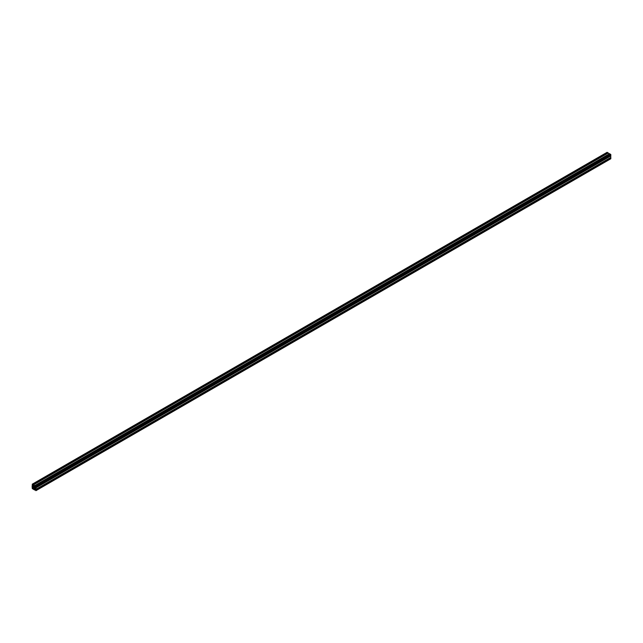 <?xml version="1.0" encoding="UTF-8"?>
<svg xmlns="http://www.w3.org/2000/svg" width="643" height="643" viewBox="0 0 643 643"><rect width="100%" height="100%" fill="white"/><g stroke="black" fill="none" stroke-linecap="round" stroke-linejoin="round"><path stroke-width="0.96" d="M33.106 485.553L33.251 486.044L33.106 485.553M33.106 487.764L33.251 488.254L33.106 487.764M35.027 488.873L35.172 489.363L35.027 488.873M35.027 486.655L35.172 487.145L35.027 486.655M32.407 486.333L32.801 486.108L32.407 486.647L33.323 487.724L34.674 486.936L34.063 485.465L33.46 486.237L34.288 485.754M32.399 484.742L32.761 485.714L32.15 485.602L32.15 487.081L32.761 487.924L32.174 487.764L32.343 488.664L32.849 488.929L33.002 488.342L33.428 489.291L34.762 490.038L34.915 489.452L35.928 490.673L35.373 489.436L35.67 488.873L35.984 489.299L35.984 487.812L35.373 487.225L35.67 486.663L35.984 487.081L35.791 486.229L35.285 485.963L35.132 486.558L34.706 485.61L33.428 484.862L33.219 485.449L32.343 484.243L32.319 484.79M610.85 158.652L35.984 490.545L610.794 158.773L610.689 157.953L35.839 489.853M610.85 157.398L35.984 489.299L610.826 157.447L610.681 155.759M610.85 155.188L35.984 487.081L610.826 155.236L610.135 154.119M609.652 153.918L34.786 485.819L609.644 153.942L608.214 153.01M607.739 152.817L32.865 484.709L607.731 152.833L607.016 152.455M33.323 487.724L34.2 489.444L35.638 488.101M33.46 487.957L34.674 486.936M32.793 486.108L33.46 486.237M34.81 488.584L35.727 488.559L34.81 487.177M32.295 485.594L32.745 485.336M32.319 485.642L32.753 485.393M32.23 485.553L32.721 485.272M32.319 488.093L32.761 487.844M32.319 487.86L32.753 487.611M32.295 487.812L32.745 487.547M32.865 488.881L33.364 488.6L32.865 488.881M32.865 488.801L33.315 488.543M32.841 488.752L33.267 488.503M32.64 488.64L33.074 488.383M34.786 489.99L35.277 489.701L34.786 489.99M34.786 489.91L35.228 489.653M34.754 489.862L35.188 489.612M34.553 489.741L34.987 489.492M35.984 490.022L610.85 158.13M35.904 489.894L610.77 157.993M35.461 489.717L610.328 157.824M35.373 489.436L35.807 489.186M35.373 489.186L35.791 488.945M35.984 487.812L610.85 155.919M35.904 487.683L610.77 155.783M35.839 487.643L610.705 155.743L35.815 487.643M35.461 487.507L610.328 155.606M35.373 487.225L35.807 486.968M35.373 486.968L35.791 486.735M35.984 486.566L610.85 154.666M35.791 486.229L610.657 154.336M35.341 485.971L610.207 154.071M35.132 486.558L35.55 486.317M34.915 486.43L35.349 486.18M34.714 486.212L609.58 154.32M34.786 485.738L609.652 153.846M34.706 485.61L609.572 153.709M33.428 484.862L608.294 152.97M33.219 485.449L33.629 485.208M33.002 485.32L33.436 485.071M32.793 485.111L607.667 153.211M32.865 484.629L607.739 152.737M32.793 484.5L607.659 152.6M32.343 484.243L607.209 152.343M32.319 485.883L32.761 485.626M33.934 489.283L34.674 488.857M33.54 488.616L35.333 487.579M33.46 488.326L35.132 487.362M33.002 487.539L34.674 486.566M32.793 487.322L34.593 486.285M32.407 486.647L33.155 486.221M33.46 485.867L34.103 485.489M35.132 488.768L35.775 488.391M32.174 485.553L32.705 485.24M32.849 488.929L33.38 488.624M34.762 490.038L35.301 489.725M35.928 490.673L610.794 158.773M35.815 489.853L610.689 157.953M35.96 489.347L610.826 157.447M35.96 487.137L610.826 155.236M35.285 485.963L610.151 154.071M34.778 485.835L609.644 153.942M33.372 484.862L608.238 152.962M32.857 484.726L607.731 152.833M32.206 484.227L607.072 152.327"/></g></svg>
